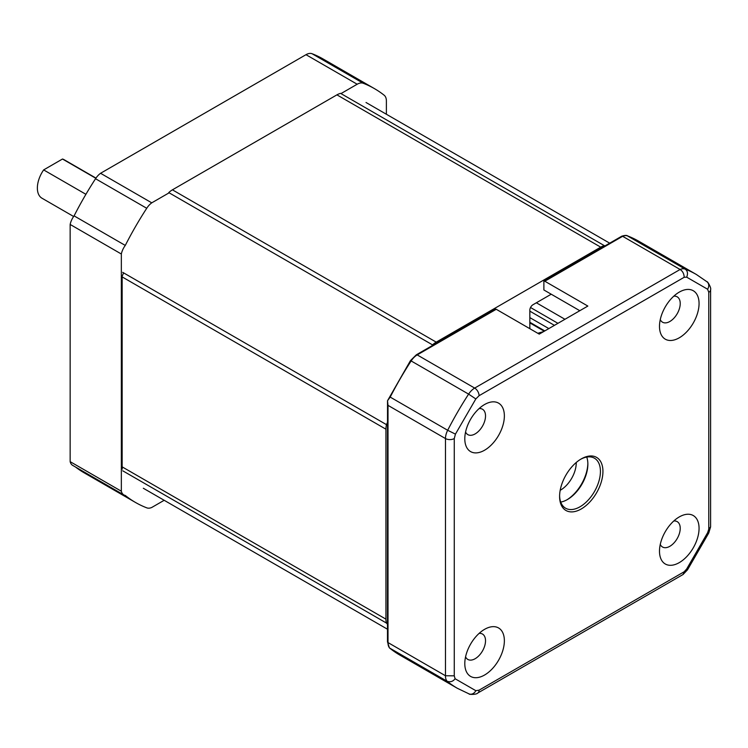 <?xml version="1.0" encoding="UTF-8"?>
<svg xmlns="http://www.w3.org/2000/svg" width="748" height="748" viewBox="0 0 748 748"><rect width="100%" height="100%" fill="white"/><g stroke="black" fill="none" stroke-linecap="round" stroke-linejoin="round"><path stroke-width="1.12" d="M679.278 516.924L679.278 516.924A27.975 16.157 120 0 0 659.493 551.192A27.975 16.157 120 0 0 679.278 562.618A27.975 16.157 120 0 0 699.062 528.35A27.975 16.157 120 0 0 679.278 516.924L679.278 516.924M660.269 544.413A14.651 8.462 120 0 0 662.532 547.022A14.651 8.462 120 0 0 669.862 546.292A14.651 8.462 120 0 0 679.436 533.38A14.651 8.462 120 0 0 677.192 521.636A14.651 8.462 120 0 0 673.798 520.991M679.278 292.113L679.278 292.113A27.975 16.157 120 0 0 659.493 326.38A27.975 16.157 120 0 0 679.278 337.797A27.975 16.157 120 0 0 699.062 303.538A27.975 16.157 120 0 0 679.278 292.113L679.278 292.113M660.269 319.592A14.651 8.462 120 0 0 662.532 322.21A14.651 8.462 120 0 0 669.862 321.481A14.651 8.462 120 0 0 679.436 308.569A14.651 8.462 120 0 0 677.192 296.825A14.651 8.462 120 0 0 673.798 296.171M484.582 629.339L484.582 629.339A27.975 16.157 120 0 0 464.798 663.598A27.975 16.157 120 0 0 484.582 675.023A27.975 16.157 120 0 0 504.367 640.755A27.975 16.157 120 0 0 484.582 629.339L484.582 629.339M465.574 656.819A14.651 8.462 120 0 0 467.827 659.437A14.651 8.462 120 0 0 475.158 658.707A14.651 8.462 120 0 0 484.732 645.795A14.651 8.462 120 0 0 482.488 634.052A14.651 8.462 120 0 0 479.094 633.397M484.582 404.518L484.582 404.518A27.975 16.157 120 0 0 464.798 438.786A27.975 16.157 120 0 0 484.582 450.212A27.975 16.157 120 0 0 504.367 415.944A27.975 16.157 120 0 0 484.582 404.518L484.582 404.518M465.574 432.007A14.651 8.462 120 0 0 467.827 434.616A14.651 8.462 120 0 0 475.158 433.896A14.651 8.462 120 0 0 484.732 420.974A14.651 8.462 120 0 0 482.488 409.231A14.651 8.462 120 0 0 479.094 408.586M581.271 458.907L581.271 458.907A30.64 17.69 120 0 0 559.598 496.438A30.64 17.69 120 0 0 581.271 508.949A30.64 17.69 120 0 0 602.935 471.418A30.64 17.69 120 0 0 581.271 458.907L581.271 458.907M559.607 495.7A28.863 16.671 120 0 0 565.582 508.21A28.863 16.671 120 0 0 580.018 506.779A28.863 16.671 120 0 0 598.877 481.338A28.863 16.671 120 0 0 594.445 458.206A28.863 16.671 120 0 0 580.635 459.291M560.738 502.086A28.863 16.671 120 0 0 567.452 499.524L567.452 499.524A28.863 16.671 120 0 0 587.863 464.171A28.863 16.671 120 0 0 586.731 457.075M684.196 277.274C684.009 273.712 682.644 271.113 680.1 269.486L474.681 388.081A6.218 3.59 60 0 1 479.075 395.701L684.196 277.274L686.692 277.171L707.599 289.233L708.777 292.309L708.777 529.163L710.6 526.816L710.6 289.766A6.218 3.59 180 0 1 708.777 292.309M475.822 398.936L468.613 394.121L411.148 360.947A238.93 137.95 120 0 0 390.204 397.095L387.52 400.75L388.006 405.369L445.471 438.552L445.471 675.753L454.27 675.827L454.27 438.552L455.439 434.13L475.822 398.936L479.075 395.701M424.668 668.301L389.736 648.142A1.776 1.449 128.8 0 1 389.586 648.039L389.381 647.843A1.776 1.431 -42.1 0 0 389.661 648.067L447.164 681.288C450.371 682.354 453.008 681.512 455.083 678.735L454.27 675.827M687.524 569.789L708.749 533.025L707.617 532.716L686.692 568.957L687.524 569.789L683.074 574.492L684.196 571.743L683.214 574.399M710.591 526.985L708.777 529.163L707.617 532.716M627.273 235.798L685.14 269.112C687.59 270.795 688.113 273.478 686.692 277.171M431.269 346.193L495.288 309.223A1.776 1.029 60 0 1 495.344 309.195A1.776 1.029 60 0 1 496.233 309.279L539.252 334.122L587.844 306.063L544.825 281.229L622.635 236.303L680.1 269.486A13.389 7.732 -60 0 1 685.14 269.112A238.93 137.95 120 0 1 696.341 274.469L707.103 281.856A6.218 5.058 128.9 0 1 707.599 289.233M388.006 642.579L388.006 641.148L388.006 642.579A13.389 7.732 120 0 0 389.661 648.067A1.776 1.029 120 0 0 389.736 648.142A238.93 137.95 120 0 0 399.937 655.136L457.411 688.319A238.93 137.95 120 0 1 447.164 681.288A13.389 7.732 -60 0 1 445.471 675.753L388.006 642.579L388.006 405.369M605.656 245.503L543.992 281.108M579.803 310.71L543.88 289.972L543.88 281.173A1.776 1.029 60 0 1 543.936 281.136A1.776 1.029 60 0 1 544.825 281.229M621.784 236.2C624.758 235.283 626.665 235.171 627.525 235.863L638.867 241.295A238.93 137.95 120 0 0 627.665 235.938A13.389 7.732 120 0 0 622.635 236.303L621.719 236.228L543.936 281.136M454.27 438.552A6.218 3.59 0 0 1 445.471 438.552A13.389 7.732 -60 0 1 447.678 430.278A238.93 137.95 120 0 1 468.613 394.121A13.389 7.732 -60 0 1 474.681 388.081L417.206 354.907A13.389 7.732 120 0 0 411.148 360.947L410.456 360.63L387.52 400.75L387.483 641.859M387.492 421.722L387.492 624.851M399.937 655.136L389.586 648.039A1.776 1.449 128.8 0 1 389.484 647.936M566.834 499.87A30.64 17.69 120 0 0 587.853 463.461M560.196 490.295A22.206 12.819 120 0 0 560.542 490.099A22.206 12.819 120 0 0 576.24 462.498M95.828 178.286L62.486 159.025A22.206 12.819 -60 0 1 64.169 159.745L95.959 178.099M62.486 159.025L43.646 169.908A22.206 12.819 -60 0 0 41.963 198.201L73.641 216.499M85.917 194.312L43.646 169.908M122.158 276.255A17.784 10.266 120 0 0 122.148 276.91L122.148 466.864L385.94 619.157L385.94 429.202A17.784 10.266 -60 0 1 386.492 424.649L122.7 272.347M385.94 619.157A17.784 10.266 120 0 0 386.492 623.084A222.708 128.581 120 0 0 387.483 624.253M605.141 245.802A222.708 128.581 120 0 0 604.384 245.671A17.784 10.266 -60 0 0 600.719 247.158L436.215 342.135L172.423 189.833A17.784 10.266 120 0 0 168.749 192.591L432.54 344.884A17.784 10.266 -60 0 1 436.215 342.135M432.54 344.884A222.708 128.581 120 0 0 431.792 345.885M387.483 422.321A222.708 128.581 120 0 0 386.492 424.649M537.84 333.299A129.311 74.66 -60 0 1 543.506 331.663M529.836 328.681L529.836 310.177A4.441 2.562 -60 0 1 532.978 304.735L551.22 294.207M122.148 466.864A17.784 10.266 120 0 0 122.317 469.127M122.7 470.782L386.492 623.084M604.384 245.671L340.592 93.369A17.784 10.266 120 0 0 336.927 94.856L172.423 189.833M312.066 53.725L363.248 83.271A238.93 137.95 -60 0 1 374.449 88.629L323.267 59.073A238.93 137.95 120 0 0 312.066 53.725A13.389 7.732 120 0 0 305.997 54.688L100.569 173.284A13.389 7.732 120 0 0 95.538 178.735A238.93 137.95 120 0 0 74.089 215.873A13.389 7.732 120 0 0 70.153 224.456L70.153 461.656A13.389 7.732 120 0 0 72.659 465.368L123.841 494.914A13.389 7.732 120 0 0 125.281 495.447A238.93 137.95 -60 0 0 135.519 502.478L84.337 472.923A238.93 137.95 120 0 1 75.501 467.004M169.132 192.806L151.76 202.839L100.569 173.284M363.248 83.271A13.389 7.732 120 0 0 357.179 84.234L340.976 93.594M374.449 88.629A238.93 137.95 -60 0 1 384.192 95.248A13.389 7.732 120 0 1 386.389 100.989L386.389 114.248M164.177 500.29L151.76 507.462A13.389 7.732 -60 0 1 146.73 507.827A238.93 137.95 -60 0 1 135.519 502.478M70.153 461.656L121.344 491.212L121.344 254.011L70.153 224.456M74.089 215.873L125.281 245.428A238.93 137.95 -60 0 1 146.73 208.281L95.538 178.735M146.73 208.281A13.389 7.732 -60 0 1 151.76 202.839M125.281 245.428A13.389 7.732 120 0 0 121.344 254.011M121.344 278.256A222.053 128.207 -60 0 1 123.588 272.87M121.344 491.212A13.389 7.732 120 0 0 123.841 494.914M686.692 568.957L684.196 571.743L479.075 690.17L475.822 690.685L455.083 678.735M390.204 397.095L447.678 430.278L455.439 434.13M457.411 688.319L469.183 693.948A6.218 5.058 -68.9 0 0 475.822 690.685M469.183 693.948C468.295 694.518 476.541 694.836 477.785 693.013A6.218 3.59 -120 0 0 479.075 690.17M495.344 309.195L416.318 354.814A1.776 1.029 60 0 1 417.206 354.907L496.233 309.279M557.943 323.332L530.528 307.503M385.94 429.202L122.148 276.91M336.927 94.856L600.719 247.158M564.946 319.284L536.363 302.781M544.273 331.224L529.836 322.884M529.836 311.149L554.436 325.352M529.836 317.61L548.845 328.587M305.997 54.688L357.179 84.234M683.074 574.492L477.785 693.013M708.749 533.025L710.6 526.816M707.103 281.856C707.159 280.799 711.554 287.774 710.6 289.766M638.867 241.295L696.341 274.469M416.318 354.814L410.456 360.63M389.381 647.843L387.483 641.849M609.695 243.175L366.024 102.495M387.483 629.218L143.317 488.248M544.806 330.915L529.836 322.266"/></g></svg>
